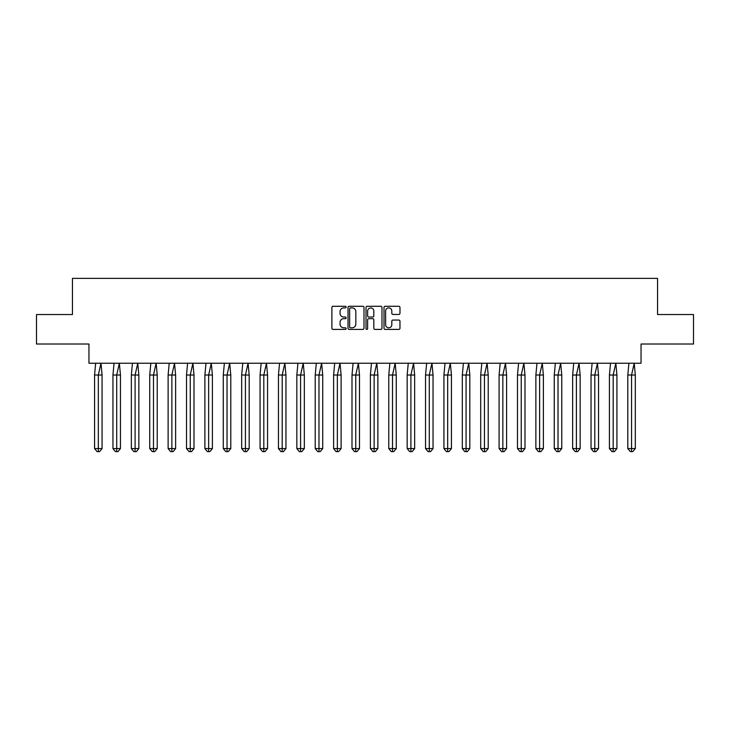 <?xml version="1.0" encoding="UTF-8"?>
<svg xmlns="http://www.w3.org/2000/svg" width="730" height="730" viewBox="0 0 730 730"><rect width="100%" height="100%" fill="white"/><g stroke="black" fill="none" stroke-linecap="round" stroke-linejoin="round"><path stroke-width="1.09" d="M346.139 307.093A0.812 0.812 0 0 0 345.336 306.281L333.035 306.281A1.159 1.159 0 0 0 331.885 307.44L331.885 328.263A1.159 1.159 0 0 0 333.035 329.422L345.336 329.422A0.812 0.812 0 0 0 346.139 328.609A0.812 0.812 0 0 0 345.336 327.807L343.739 327.807A3.705 3.705 0 0 1 340.043 324.102L340.043 322.368A3.705 3.705 0 0 1 343.739 318.663L345.336 318.663A0.812 0.812 0 0 0 346.139 317.851A0.812 0.812 0 0 0 345.336 317.039L343.739 317.039A3.705 3.705 0 0 1 340.043 313.343L340.043 311.601A3.705 3.705 0 0 1 343.739 307.905L345.336 307.905A0.812 0.812 0 0 0 346.139 307.093M36.5 314.548L36.5 344.022L88.951 344.022L88.951 363.23L641.049 363.23L641.049 344.022L693.5 344.022L693.5 314.548L657.548 314.548L657.548 278.367L72.453 278.367L72.453 314.548L36.5 314.548M398.808 314.438A1.159 1.159 0 0 0 399.967 313.279L399.967 307.44A1.159 1.159 0 0 0 398.808 306.281L385.157 306.281A1.159 1.159 0 0 0 384.007 307.44L384.007 328.263A1.159 1.159 0 0 0 385.157 329.422L398.808 329.422A1.159 1.159 0 0 0 399.967 328.263L399.967 321.209A1.159 1.159 0 0 0 398.808 320.05L392.968 320.05A1.159 1.159 0 0 0 391.809 321.209L391.809 324.704A3.093 3.093 0 0 1 388.716 327.807A3.093 3.093 0 0 1 385.623 324.704L385.623 310.998A3.093 3.093 0 0 1 388.716 307.905A3.093 3.093 0 0 1 391.809 310.998L391.809 313.279A1.159 1.159 0 0 0 392.968 314.438L398.808 314.438M363.987 307.44A1.159 1.159 0 0 0 362.828 306.281L349.177 306.281A1.159 1.159 0 0 0 348.018 307.44L348.018 328.263A1.159 1.159 0 0 0 349.177 329.422L362.828 329.422A1.159 1.159 0 0 0 363.987 328.263L363.987 307.44M367.172 306.281L380.823 306.281A1.159 1.159 0 0 1 381.982 307.44L381.982 328.263A1.159 1.159 0 0 1 380.823 329.422L374.983 329.422A1.159 1.159 0 0 1 373.824 328.263L373.824 319.822A1.159 1.159 0 0 0 372.665 318.663L368.787 318.663A1.159 1.159 0 0 0 367.628 319.822L367.628 328.609A0.812 0.812 0 0 1 366.825 329.422A0.812 0.812 0 0 1 366.013 328.609L366.013 307.44A1.159 1.159 0 0 1 367.172 306.281M350.455 307.905A0.812 0.812 0 0 0 349.643 308.717L349.643 326.994A0.812 0.812 0 0 0 350.455 327.807L352.125 327.807A3.705 3.705 0 0 0 355.829 324.102L355.829 311.601A3.705 3.705 0 0 0 352.125 307.905L350.455 307.905M373.824 311.053A3.093 3.093 0 0 0 370.73 307.96A3.093 3.093 0 0 0 367.628 311.053L367.628 315.889A1.159 1.159 0 0 0 368.787 317.039L372.665 317.039A1.159 1.159 0 0 0 373.824 315.889L373.824 311.053M99.572 451.633L98.322 451.633L98.322 448.567L102.072 448.567L99.572 451.633L97.072 451.633L94.572 448.567L94.572 375.019L98.322 375.019L100.977 363.23L95.666 363.23L94.572 375.019L94.572 448.567L98.322 448.567L98.322 375.019L102.072 375.019L100.977 363.23M102.072 448.567L102.072 375.019M117.959 451.633L116.709 451.633L116.709 448.567L120.459 448.567L117.959 451.633L115.459 451.633L112.958 448.567L112.958 375.019L116.709 375.019L119.364 363.23L114.053 363.23L112.958 375.019L112.958 448.567L116.709 448.567L116.709 375.019L120.459 375.019L119.364 363.23M136.346 451.633L135.096 451.633L135.096 448.567L138.846 448.567L136.346 451.633L133.846 451.633L131.345 448.567L131.345 375.019L135.096 375.019L137.751 363.23L132.449 363.23L131.345 375.019L131.345 448.567L135.096 448.567L135.096 375.019L138.846 375.019L137.751 363.23M154.733 451.633L153.482 451.633L153.482 448.567L157.233 448.567L154.733 451.633L152.232 451.633L149.732 448.567L149.732 375.019L153.482 375.019L156.138 363.23L150.836 363.23L149.732 375.019L149.732 448.567L153.482 448.567L153.482 375.019L157.233 375.019L156.138 363.23M173.119 451.633L171.869 451.633L171.869 448.567L175.62 448.567L173.119 451.633L170.619 451.633L168.119 448.567L168.119 375.019L171.869 375.019L174.525 363.23L169.223 363.23L168.119 375.019L168.119 448.567L171.869 448.567L171.869 375.019L175.62 375.019L174.525 363.23M191.506 451.633L190.256 451.633L190.256 448.567L194.007 448.567L191.506 451.633L189.006 451.633L186.506 448.567L186.506 375.019L190.256 375.019L192.912 363.23L187.61 363.23L186.506 375.019L186.506 448.567L190.256 448.567L190.256 375.019L194.007 375.019L192.912 363.23M120.459 448.567L120.459 375.019M138.846 448.567L138.846 375.019M157.233 448.567L157.233 375.019M175.62 448.567L175.62 375.019M194.007 448.567L194.007 375.019M209.893 451.633L208.643 451.633L208.643 448.567L212.393 448.567L209.893 451.633L207.393 451.633L204.893 448.567L204.893 375.019L208.643 375.019L211.298 363.23L205.997 363.23L204.893 375.019L204.893 448.567L208.643 448.567L208.643 375.019L212.393 375.019L211.298 363.23M212.393 448.567L212.393 375.019M228.289 451.633L227.039 451.633L227.039 448.567L230.789 448.567L228.289 451.633L225.789 451.633L223.28 448.567L223.28 375.019L227.039 375.019L229.685 363.23L224.384 363.23L223.28 375.019L223.28 448.567L227.039 448.567L227.039 375.019L230.789 375.019L229.685 363.23M230.789 448.567L230.789 375.019M246.676 451.633L245.426 451.633L245.426 448.567L249.176 448.567L246.676 451.633L244.176 451.633L241.676 448.567L241.676 375.019L245.426 375.019L248.072 363.23L242.771 363.23L241.676 375.019L241.676 448.567L245.426 448.567L245.426 375.019L249.176 375.019L248.072 363.23M249.176 448.567L249.176 375.019M265.063 451.633L263.813 451.633L263.813 448.567L267.563 448.567L265.063 451.633L262.563 451.633L260.062 448.567L260.062 375.019L263.813 375.019L266.459 363.23L261.157 363.23L260.062 375.019L260.062 448.567L263.813 448.567L263.813 375.019L267.563 375.019L266.459 363.23M267.563 448.567L267.563 375.019M283.45 451.633L282.2 451.633L282.2 448.567L285.95 448.567L283.45 451.633L280.95 451.633L278.449 448.567L278.449 375.019L282.2 375.019L284.846 363.23L279.544 363.23L278.449 375.019L278.449 448.567L282.2 448.567L282.2 375.019L285.95 375.019L284.846 363.23M285.95 448.567L285.95 375.019M301.837 451.633L300.587 451.633L300.587 448.567L304.337 448.567L301.837 451.633L299.337 451.633L296.836 448.567L296.836 375.019L300.587 375.019L303.233 363.23L297.931 363.23L296.836 375.019L296.836 448.567L300.587 448.567L300.587 375.019L304.337 375.019L303.233 363.23M304.337 448.567L304.337 375.019M320.224 451.633L318.974 451.633L318.974 448.567L322.724 448.567L320.224 451.633L317.723 451.633L315.223 448.567L315.223 375.019L318.974 375.019L321.629 363.23L316.318 363.23L315.223 375.019L315.223 448.567L318.974 448.567L318.974 375.019L322.724 375.019L321.629 363.23M322.724 448.567L322.724 375.019M338.611 451.633L337.36 451.633L337.36 448.567L341.111 448.567L338.611 451.633L336.11 451.633L333.61 448.567L333.61 375.019L337.36 375.019L340.016 363.23L334.705 363.23L333.61 375.019L333.61 448.567L337.36 448.567L337.36 375.019L341.111 375.019L340.016 363.23M341.111 448.567L341.111 375.019M356.997 451.633L355.747 451.633L355.747 448.567L359.498 448.567L356.997 451.633L354.497 451.633L351.997 448.567L351.997 375.019L355.747 375.019L358.403 363.23L353.092 363.23L351.997 375.019L351.997 448.567L355.747 448.567L355.747 375.019L359.498 375.019L358.403 363.23M359.498 448.567L359.498 375.019M375.384 451.633L374.134 451.633L374.134 448.567L377.885 448.567L375.384 451.633L372.884 451.633L370.384 448.567L370.384 375.019L374.134 375.019L376.79 363.23L371.479 363.23L370.384 375.019L370.384 448.567L374.134 448.567L374.134 375.019L377.885 375.019L376.79 363.23M377.885 448.567L377.885 375.019M393.771 451.633L392.521 451.633L392.521 448.567L396.271 448.567L393.771 451.633L391.271 451.633L388.771 448.567L388.771 375.019L392.521 375.019L395.176 363.23L389.875 363.23L388.771 375.019L388.771 448.567L392.521 448.567L392.521 375.019L396.271 375.019L395.176 363.23M396.271 448.567L396.271 375.019M412.158 451.633L410.908 451.633L410.908 448.567L414.658 448.567L412.158 451.633L409.658 451.633L407.157 448.567L407.157 375.019L410.908 375.019L413.563 363.23L408.262 363.23L407.157 375.019L407.157 448.567L410.908 448.567L410.908 375.019L414.658 375.019L413.563 363.23M414.658 448.567L414.658 375.019M430.545 451.633L429.295 451.633L429.295 448.567L433.045 448.567L430.545 451.633L428.045 451.633L425.544 448.567L425.544 375.019L429.295 375.019L431.95 363.23L426.649 363.23L425.544 375.019L425.544 448.567L429.295 448.567L429.295 375.019L433.045 375.019L431.95 363.23M433.045 448.567L433.045 375.019M448.932 451.633L447.682 451.633L447.682 448.567L451.432 448.567L448.932 451.633L446.431 451.633L443.931 448.567L443.931 375.019L447.682 375.019L450.337 363.23L445.035 363.23L443.931 375.019L443.931 448.567L447.682 448.567L447.682 375.019L451.432 375.019L450.337 363.23M451.432 448.567L451.432 375.019M467.319 451.633L466.068 451.633L466.068 448.567L469.819 448.567L467.319 451.633L464.818 451.633L462.318 448.567L462.318 375.019L466.068 375.019L468.724 363.23L463.422 363.23L462.318 375.019L462.318 448.567L466.068 448.567L466.068 375.019L469.819 375.019L468.724 363.23M469.819 448.567L469.819 375.019M485.715 451.633L484.455 451.633L484.455 448.567L488.215 448.567L485.715 451.633L483.205 451.633L480.705 448.567L480.705 375.019L484.455 375.019L487.111 363.23L481.809 363.23L480.705 375.019L480.705 448.567L484.455 448.567L484.455 375.019L488.215 375.019L487.111 363.23M488.215 448.567L488.215 375.019M504.102 451.633L502.851 451.633L502.851 448.567L506.602 448.567L504.102 451.633L501.601 451.633L499.101 448.567L499.101 375.019L502.851 375.019L505.498 363.23L500.196 363.23L499.101 375.019L499.101 448.567L502.851 448.567L502.851 375.019L506.602 375.019L505.498 363.23M506.602 448.567L506.602 375.019M522.488 451.633L521.238 451.633L521.238 448.567L524.989 448.567L522.488 451.633L519.988 451.633L517.488 448.567L517.488 375.019L521.238 375.019L523.885 363.23L518.583 363.23L517.488 375.019L517.488 448.567L521.238 448.567L521.238 375.019L524.989 375.019L523.885 363.23M524.989 448.567L524.989 375.019M540.875 451.633L539.625 451.633L539.625 448.567L543.375 448.567L540.875 451.633L538.375 451.633L535.875 448.567L535.875 375.019L539.625 375.019L542.271 363.23L536.97 363.23L535.875 375.019L535.875 448.567L539.625 448.567L539.625 375.019L543.375 375.019L542.271 363.23M543.375 448.567L543.375 375.019M559.262 451.633L558.012 451.633L558.012 448.567L561.762 448.567L559.262 451.633L556.762 451.633L554.262 448.567L554.262 375.019L558.012 375.019L560.658 363.23L555.357 363.23L554.262 375.019L554.262 448.567L558.012 448.567L558.012 375.019L561.762 375.019L560.658 363.23M561.762 448.567L561.762 375.019M577.649 451.633L576.399 451.633L576.399 448.567L580.149 448.567L577.649 451.633L575.149 451.633L572.648 448.567L572.648 375.019L576.399 375.019L579.045 363.23L573.743 363.23L572.648 375.019L572.648 448.567L576.399 448.567L576.399 375.019L580.149 375.019L579.045 363.23M580.149 448.567L580.149 375.019M596.036 451.633L594.786 451.633L594.786 448.567L598.536 448.567L596.036 451.633L593.536 451.633L591.035 448.567L591.035 375.019L594.786 375.019L597.441 363.23L592.13 363.23L591.035 375.019L591.035 448.567L594.786 448.567L594.786 375.019L598.536 375.019L597.441 363.23M598.536 448.567L598.536 375.019M614.423 451.633L613.173 451.633L613.173 448.567L616.923 448.567L614.423 451.633L611.923 451.633L609.422 448.567L609.422 375.019L613.173 375.019L615.828 363.23L610.517 363.23L609.422 375.019L609.422 448.567L613.173 448.567L613.173 375.019L616.923 375.019L615.828 363.23M616.923 448.567L616.923 375.019M632.81 451.633L631.559 451.633L631.559 448.567L635.31 448.567L632.81 451.633L630.309 451.633L627.809 448.567L627.809 375.019L631.559 375.019L634.215 363.23L628.904 363.23L627.809 375.019L627.809 448.567L631.559 448.567L631.559 375.019L635.31 375.019L634.215 363.23M635.31 448.567L635.31 375.019"/></g></svg>
